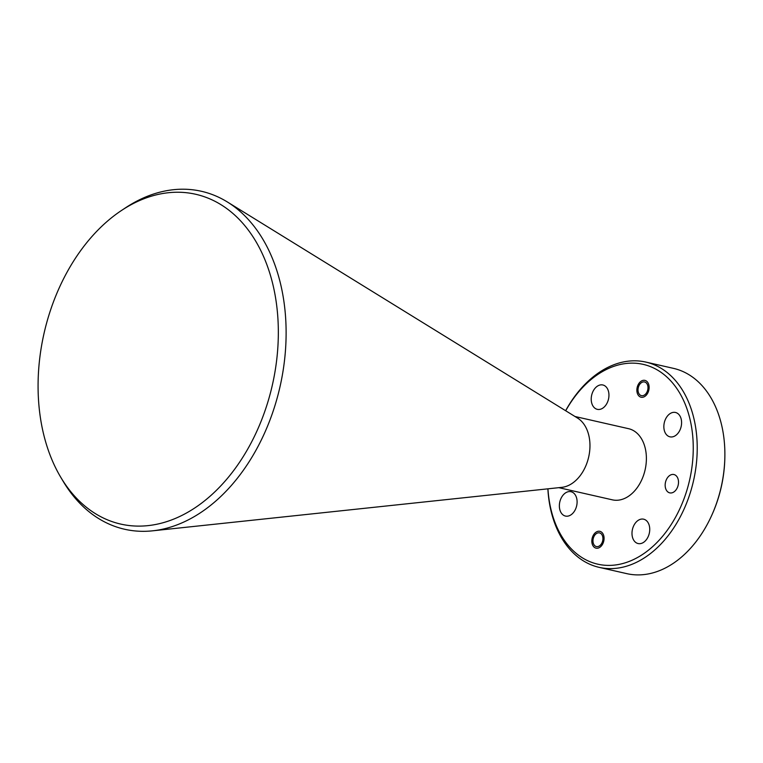 <?xml version="1.0" encoding="UTF-8"?>
<svg xmlns="http://www.w3.org/2000/svg" width="763" height="763" viewBox="0 0 763 763"><rect width="100%" height="100%" fill="white"/><g stroke="black" fill="none" stroke-linecap="round" stroke-linejoin="round"><path stroke-width="1.14" d="M270.121 274.308A169.109 117.044 -77.2 0 0 121.46 210.502A169.109 117.044 -77.2 0 0 46.295 444.047A169.109 117.044 -77.2 0 0 60.802 477.352A169.109 117.044 -77.2 0 0 215.662 491.057A169.109 117.044 -77.2 0 0 270.121 274.308M121.46 210.502L125.361 207.917A173.287 119.944 102.8 0 1 227.317 201.947A173.287 119.944 102.8 0 1 277.694 273.297A173.287 119.944 102.8 0 1 152.552 530.829A173.287 119.944 102.8 0 1 63.195 481.367L60.802 477.352M547.948 488.825A102.452 70.911 -77.2 0 0 552.67 515.683A102.452 70.911 -77.2 0 0 646.938 551.353A102.452 70.911 -77.2 0 0 688.274 412.85A102.452 70.911 -77.2 0 0 565.698 410.761M565.631 410.723A105.256 72.857 102.8 0 1 645.784 362.072A105.256 72.857 102.8 0 1 692.108 411.886A105.256 72.857 102.8 0 1 676.752 523.103A105.256 72.857 102.8 0 1 599.117 567.348A105.256 72.857 102.8 0 1 552.793 517.533A105.256 72.857 102.8 0 1 547.872 488.835M599.117 567.348L626.776 573.642A105.256 72.857 -77.2 0 0 711.621 515.588A105.256 72.857 -77.2 0 0 724.85 457.39A105.256 72.857 -77.2 0 0 719.767 418.172A105.256 72.857 -77.2 0 0 673.443 368.357L645.784 362.072M648.712 384.466A8.631 5.97 102.8 0 1 647.453 393.584A8.631 5.97 102.8 0 1 641.092 397.218A8.631 5.97 102.8 0 1 637.286 393.126A8.631 5.97 102.8 0 1 638.545 384.008A8.631 5.97 102.8 0 1 644.916 380.384A8.631 5.97 102.8 0 1 648.712 384.466M603.657 535.397A8.631 5.97 102.8 0 1 602.398 544.515A8.631 5.97 102.8 0 1 596.037 548.149A8.631 5.97 102.8 0 1 592.241 544.057A8.631 5.97 102.8 0 1 593.5 534.939A8.631 5.97 102.8 0 1 599.861 531.315A8.631 5.97 102.8 0 1 603.657 535.397M678.059 478.983A9.404 6.505 102.8 0 1 676.686 488.911A9.404 6.505 102.8 0 1 669.752 492.869A9.404 6.505 102.8 0 1 665.613 488.415A9.404 6.505 102.8 0 1 666.986 478.477A9.404 6.505 102.8 0 1 673.92 474.529A9.404 6.505 102.8 0 1 678.059 478.983M558.831 487.671L612.384 499.841A36.49 25.255 -77.2 0 0 639.299 484.505A36.49 25.255 -77.2 0 0 644.621 445.954A36.49 25.255 -77.2 0 0 628.559 428.682L575.006 416.503M152.552 530.829L561.845 487.347A36.49 25.255 -77.2 0 0 588.197 433.126A36.49 25.255 -77.2 0 0 577.581 418.095L227.317 201.947M608.349 390.894A12.494 8.641 102.8 0 1 606.528 404.085A12.494 8.641 102.8 0 1 597.315 409.34A12.494 8.641 102.8 0 1 591.821 403.427A12.494 8.641 102.8 0 1 593.643 390.227A12.494 8.641 102.8 0 1 602.856 384.981A12.494 8.641 102.8 0 1 608.349 390.894M576.494 497.61A12.494 8.641 102.8 0 1 574.673 510.809A12.494 8.641 102.8 0 1 565.459 516.065A12.494 8.641 102.8 0 1 559.966 510.151A12.494 8.641 102.8 0 1 561.787 496.951A12.494 8.641 102.8 0 1 571.001 491.706A12.494 8.641 102.8 0 1 576.494 497.61M649.132 525.097A12.494 8.641 102.8 0 1 647.31 538.296A12.494 8.641 102.8 0 1 638.097 543.552A12.494 8.641 102.8 0 1 632.594 537.638A12.494 8.641 102.8 0 1 634.415 524.439A12.494 8.641 102.8 0 1 643.629 519.183A12.494 8.641 102.8 0 1 649.132 525.097M680.987 418.372A12.494 8.641 102.8 0 1 679.165 431.572A12.494 8.641 102.8 0 1 669.952 436.827A12.494 8.641 102.8 0 1 664.449 430.914A12.494 8.641 102.8 0 1 666.28 417.714A12.494 8.641 102.8 0 1 675.484 412.468A12.494 8.641 102.8 0 1 680.987 418.372M724.85 457.39L724.831 458.201A102.452 70.911 102.8 0 1 711.955 514.844L711.621 515.588M647.644 385.277A7.02 4.855 -77.2 0 0 643.581 381.881A7.02 4.855 -77.2 0 0 638.898 385.83A7.02 4.855 -77.2 0 0 638.021 389.702A7.02 4.855 -77.2 0 0 638.354 392.316A7.02 4.855 -77.2 0 0 644.811 394.767A7.02 4.855 -77.2 0 0 647.644 385.277M602.589 536.208A7.02 4.855 -77.2 0 0 598.526 532.812A7.02 4.855 -77.2 0 0 593.852 536.751A7.02 4.855 -77.2 0 0 592.965 540.633A7.02 4.855 -77.2 0 0 593.309 543.246A7.02 4.855 -77.2 0 0 599.766 545.688A7.02 4.855 -77.2 0 0 602.589 536.208M638.021 389.702L638.011 390.217M592.965 540.633L592.956 541.139"/></g></svg>
